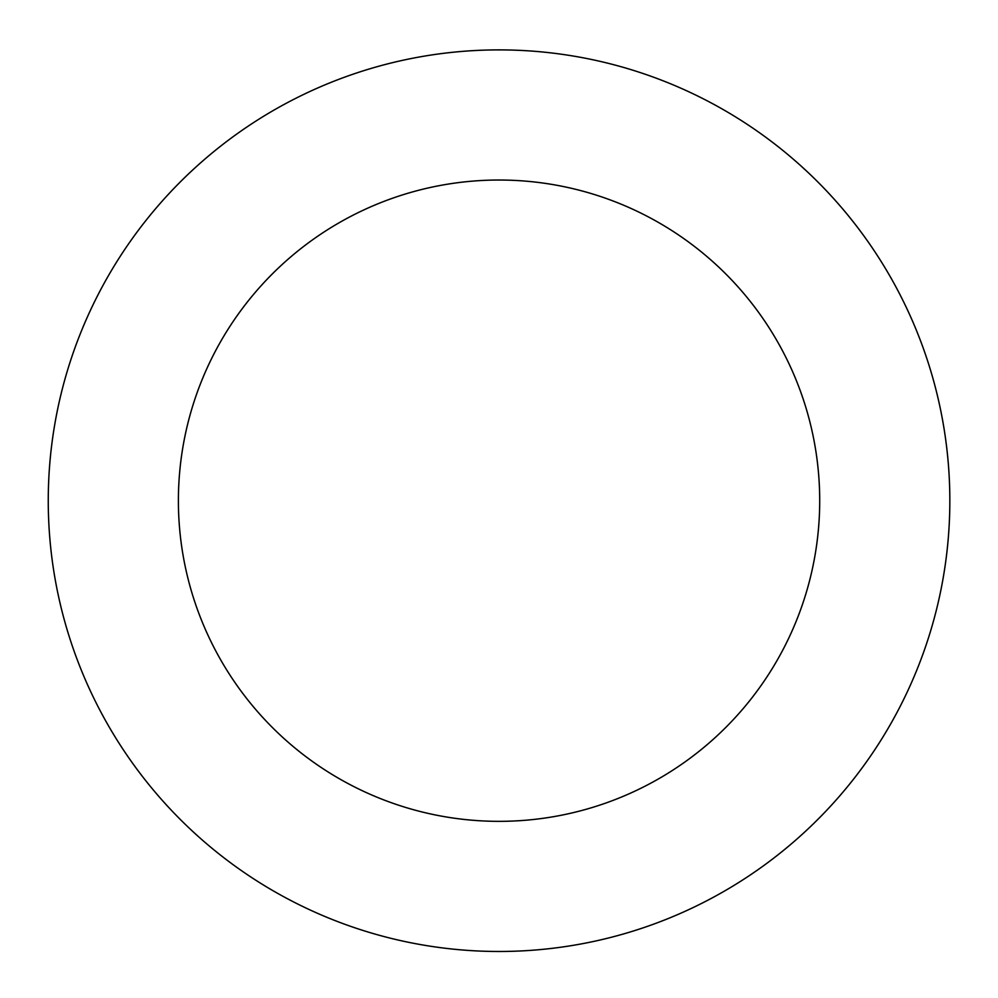 <?xml version="1.0" encoding="UTF-8"?>
<svg xmlns="http://www.w3.org/2000/svg" width="998" height="998" viewBox="0 0 998 998"><rect width="100%" height="100%" fill="white"/><g stroke="black" fill="none" stroke-linecap="round" stroke-linejoin="round"><path stroke-width="1.5" d="M922.988 347.429A450.784 450.784 0 0 0 154.353 210.179A450.784 450.784 0 0 0 419.809 944.457A450.784 450.784 0 0 0 922.988 347.429M800.608 391.665A320.657 320.657 0 0 0 253.854 294.048A320.657 320.657 0 0 0 442.688 816.352A320.657 320.657 0 0 0 800.608 391.665"/></g></svg>
